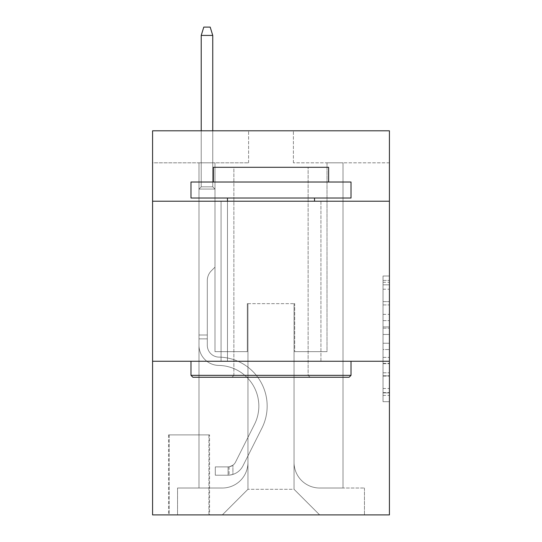 <?xml version="1.0" encoding="UTF-8"?>
<svg xmlns="http://www.w3.org/2000/svg" width="542" height="542" viewBox="0 0 542 542"><rect width="100%" height="100%" fill="white"/><g stroke="black" fill="none" stroke-linecap="round" stroke-linejoin="round"><path stroke-width="0.41" stroke-dasharray="2.71 2.03" d="M383.025 314.353L383.025 334.461L389.427 334.461L389.427 395.409L389.427 282.307L389.427 334.461L383.025 334.461L383.025 280.417L383.025 401.69L383.025 276.02L383.025 392.896L389.427 392.896L383.025 392.896L389.427 392.896L383.025 392.896L383.025 372.788L383.025 401.69L389.427 401.69L389.427 276.02L389.427 392.584L389.427 343.255L383.025 343.255L389.427 343.255L389.427 372.788L389.427 284.821L383.025 284.821L389.427 284.821L389.427 401.69L389.427 282.307L389.427 401.69L383.025 401.69L383.025 276.02L389.427 276.02L389.427 282.307L389.427 276.02L389.427 282.307L389.427 276.02L389.427 280.417L389.427 276.02L383.025 276.02L383.025 284.821L389.427 284.821L383.025 284.821L383.025 314.353L389.427 314.353M320.932 201.224L320.932 361.263L221.068 361.263L320.932 361.263L221.068 361.263L320.932 361.263L320.932 201.224L221.068 201.224L221.068 361.263L221.068 201.224L320.932 201.224M209.544 434.88L168.576 434.88L209.544 434.88L209.544 514.9L168.576 514.9L209.544 514.9M168.576 434.88L168.576 514.9M389.427 326.921L389.427 320.634L389.427 326.921L383.025 326.921L383.025 301.63L383.025 376.087L383.025 357.395L389.427 357.395L383.025 357.395L383.025 401.69L389.427 401.69L383.025 401.69L389.427 401.69L383.025 401.69L383.025 276.02L389.427 276.02L383.025 276.02L389.427 276.02L383.025 276.02L383.025 326.921L389.427 326.921M389.427 361.263L389.427 514.9L152.573 514.9L152.573 361.263L389.427 361.263L389.427 130.805L293.405 130.805L389.427 130.805L389.427 162.81L389.427 130.805L152.573 130.805L248.595 130.805L152.573 130.805L152.573 162.81L248.595 162.81L152.573 162.81L152.573 130.805L152.573 201.224L389.427 201.224L152.573 201.224L152.573 361.263L389.427 361.263L152.573 361.263M198.982 162.81L198.982 488.01L222.349 488.01A25.609 25.609 0 0 0 247.951 462.407L247.951 303.649L247.951 489.291L247.951 303.649L247.951 489.291L247.951 303.649L294.049 303.649L294.049 462.407A25.609 25.609 0 0 0 319.651 488.01L343.018 488.01L343.018 162.81L343.018 488.01L343.018 162.81L343.018 488.01L343.018 162.81L343.018 488.01L343.018 162.81L343.018 488.01L343.018 162.81L343.018 488.01L343.018 162.81L343.018 488.01L343.018 162.81L343.018 488.01L343.018 162.81L343.018 488.01L343.018 162.81L343.018 488.01L343.018 162.81L343.018 488.01L343.018 162.81L343.018 488.01L364.461 488.01L319.651 488.01L343.018 488.01L319.651 488.01L343.018 488.01L319.651 488.01L343.018 488.01L319.651 488.01L343.018 488.01L319.651 488.01L343.018 488.01L319.651 488.01L343.018 488.01L319.651 488.01L343.018 488.01L319.651 488.01L343.018 488.01L319.651 488.01L343.018 488.01L319.651 488.01L343.018 488.01L343.018 162.81L327.016 162.81L343.018 162.81L327.016 162.81L343.018 162.81L327.016 162.81L343.018 162.81L327.016 162.81L343.018 162.81L327.016 162.81L343.018 162.81L327.016 162.81L343.018 162.81L327.016 162.81L343.018 162.81L327.016 162.81L343.018 162.81L327.016 162.81L343.018 162.81L327.016 162.81L343.018 162.81L327.016 162.81L343.018 162.81L327.016 162.81L343.018 162.81L343.018 488.01L319.651 488.01A25.609 25.609 0 0 1 294.049 462.407A25.609 25.609 0 0 0 319.651 488.01A25.609 25.609 0 0 1 294.049 462.407A25.609 25.609 0 0 0 319.651 488.01A25.609 25.609 0 0 1 294.049 462.407A25.609 25.609 0 0 0 319.651 488.01A25.609 25.609 0 0 1 294.049 462.407A25.609 25.609 0 0 0 319.651 488.01A25.609 25.609 0 0 1 294.049 462.407A25.609 25.609 0 0 0 319.651 488.01A25.609 25.609 0 0 1 294.049 462.407A25.609 25.609 0 0 0 319.651 488.01A25.609 25.609 0 0 1 294.049 462.407A25.609 25.609 0 0 0 319.651 488.01A25.609 25.609 0 0 1 294.049 462.407A25.609 25.609 0 0 0 319.651 488.01A25.609 25.609 0 0 1 294.049 462.407A25.609 25.609 0 0 0 319.651 488.01A25.609 25.609 0 0 1 294.049 462.407A25.609 25.609 0 0 0 319.651 488.01A25.609 25.609 0 0 1 294.049 462.407L294.049 303.649L294.049 489.291L247.951 489.291L294.049 489.291L319.651 514.9L364.461 514.9L222.349 514.9L319.651 514.9L294.049 489.291L319.651 514.9L294.049 489.291L294.049 303.649L294.049 489.291L294.049 303.649L247.315 303.649L247.315 351.663L214.984 351.663L214.984 162.81L198.982 162.81L198.982 488.01L222.349 488.01A25.609 25.609 0 0 0 247.951 462.407L247.951 303.649L247.315 303.649L247.315 351.663L214.984 351.663L214.984 162.81L198.982 162.81L198.982 488.01L222.349 488.01L177.539 488.01L222.349 488.01L198.982 488.01L198.982 162.81L198.982 488.01L198.982 162.81L198.982 488.01L198.982 162.81L198.982 488.01L198.982 162.81L198.982 488.01L198.982 162.81L198.982 488.01L198.982 162.81L198.982 488.01L198.982 162.81L198.982 488.01L198.982 162.81L198.982 488.01L198.982 162.81L198.982 488.01L198.982 162.81L214.984 162.81L198.982 162.81L214.984 162.81L198.982 162.81L214.984 162.81L198.982 162.81L214.984 162.81L198.982 162.81L214.984 162.81L198.982 162.81L214.984 162.81L198.982 162.81L214.984 162.81L198.982 162.81L214.984 162.81L198.982 162.81L214.984 162.81L198.982 162.81L214.984 162.81L198.982 162.81L214.984 162.81L198.982 162.81L198.982 488.01L198.982 162.81M247.951 462.407L247.951 303.649L247.315 303.649L247.315 351.663L214.984 351.663L214.984 162.81L214.984 351.663L214.984 162.81L214.984 351.663L214.984 162.81L214.984 351.663L214.984 162.81L214.984 351.663L214.984 162.81L214.984 351.663L214.984 162.81L214.984 351.663L214.984 162.81L214.984 351.663L214.984 162.81L214.984 351.663L214.984 162.81L214.984 351.663L214.984 162.81L214.984 351.663L214.984 162.81L214.984 351.663L247.315 351.663L214.984 351.663L247.315 351.663L214.984 351.663L247.315 351.663L214.984 351.663L247.315 351.663L214.984 351.663L247.315 351.663L214.984 351.663L247.315 351.663L214.984 351.663L247.315 351.663L214.984 351.663L247.315 351.663L214.984 351.663L247.315 351.663L214.984 351.663L247.315 351.663L214.984 351.663L247.315 351.663L247.315 303.649L247.315 351.663L247.315 303.649L247.315 351.663L247.315 303.649L247.315 351.663L247.315 303.649L247.315 351.663L247.315 303.649L247.315 351.663L247.315 303.649L247.315 351.663L247.315 303.649L247.315 351.663L247.315 303.649L247.315 351.663L247.315 303.649L247.315 351.663L247.315 303.649L247.315 351.663L247.315 303.649L247.951 303.649L247.315 303.649L247.951 303.649L247.315 303.649L247.951 303.649L247.315 303.649L247.951 303.649L247.315 303.649L247.951 303.649L247.315 303.649L247.951 303.649L247.315 303.649L247.951 303.649L247.315 303.649L247.951 303.649L247.315 303.649L247.951 303.649L247.315 303.649L247.951 303.649L247.315 303.649L247.951 303.649L247.951 462.407A25.609 25.609 0 0 1 222.349 488.01A25.609 25.609 0 0 0 247.951 462.407A25.609 25.609 0 0 1 222.349 488.01A25.609 25.609 0 0 0 247.951 462.407A25.609 25.609 0 0 1 222.349 488.01A25.609 25.609 0 0 0 247.951 462.407A25.609 25.609 0 0 1 222.349 488.01A25.609 25.609 0 0 0 247.951 462.407A25.609 25.609 0 0 1 222.349 488.01A25.609 25.609 0 0 0 247.951 462.407A25.609 25.609 0 0 1 222.349 488.01A25.609 25.609 0 0 0 247.951 462.407A25.609 25.609 0 0 1 222.349 488.01A25.609 25.609 0 0 0 247.951 462.407A25.609 25.609 0 0 1 222.349 488.01A25.609 25.609 0 0 0 247.951 462.407A25.609 25.609 0 0 1 222.349 488.01A25.609 25.609 0 0 0 247.951 462.407A25.609 25.609 0 0 1 222.349 488.01A25.609 25.609 0 0 0 247.951 462.407M389.427 162.81L293.405 162.81L389.427 162.81M169.212 514.9L208.907 514.9L169.212 514.9L169.212 434.88L208.907 434.88L208.907 514.9L208.907 434.88L169.212 434.88L169.212 514.9M177.539 514.9L222.349 514.9L247.951 489.291L222.349 514.9L247.951 489.291L222.349 514.9L177.539 514.9L177.539 488.01L177.539 514.9M294.685 303.649L294.049 303.649L294.685 303.649L294.049 303.649L294.685 303.649L294.049 303.649L294.685 303.649L294.049 303.649L294.685 303.649L294.049 303.649L294.685 303.649L294.049 303.649L294.685 303.649L294.049 303.649L294.685 303.649L294.049 303.649L294.685 303.649L294.049 303.649L294.685 303.649L294.049 303.649L294.685 303.649L294.049 303.649L294.685 303.649L294.049 303.649L294.685 303.649L294.685 351.663L294.685 303.649M293.405 162.81L293.405 130.805L293.405 162.81M248.595 162.81L248.595 130.805L248.595 162.81M364.461 488.01L364.461 514.9L364.461 488.01M327.016 162.81L327.016 351.663L294.685 351.663L327.016 351.663L294.685 351.663L327.016 351.663L294.685 351.663L327.016 351.663L294.685 351.663L327.016 351.663L294.685 351.663L327.016 351.663L294.685 351.663L327.016 351.663L294.685 351.663L327.016 351.663L294.685 351.663L327.016 351.663L294.685 351.663L327.016 351.663L294.685 351.663L327.016 351.663L294.685 351.663L327.016 351.663L294.685 351.663L327.016 351.663L327.016 162.81M389.427 201.224L152.573 201.224M383.025 334.461L389.427 334.461L383.025 334.461M383.025 280.417L383.025 276.02L383.025 280.417L389.427 280.417L383.025 280.417M383.025 375.775L383.025 349.536L383.025 375.775L389.427 375.775L383.025 375.775M383.025 349.536L383.025 343.255L389.427 343.255L383.025 343.255L383.025 349.536L389.427 349.536L383.025 349.536M383.025 301.63L383.025 284.821L383.025 301.63L389.427 301.63L383.025 301.63M383.025 276.02L389.427 276.02L383.025 276.02L383.025 282.307L383.025 276.02L389.427 276.02M383.025 401.69L389.427 401.69L383.025 401.69L383.025 395.409L383.025 401.69M198.982 338.858L198.982 189.063L214.984 189.063L198.982 189.063L201.224 186.821L212.749 186.821L201.224 186.821L198.982 189.063L214.984 189.063L214.984 267.159L211.38 270.77A13.909 13.909 -10 0 0 207.301 280.6A13.909 13.909 170 0 1 211.38 270.77L214.984 267.159L214.984 189.063L198.982 189.063L201.224 186.821L212.749 186.821L214.984 189.063L198.982 189.063L214.984 189.063L212.749 186.821L201.224 186.821L198.982 189.063L201.224 186.821L212.749 186.821L214.984 189.063L198.982 189.063L214.984 189.063L214.984 267.159L211.38 270.77A13.909 13.909 0 0 0 207.301 280.6A13.909 13.909 0 0 1 211.38 270.77L214.984 267.159L214.984 189.063L198.982 189.063L201.224 186.821L198.982 189.063L214.984 189.063L198.982 189.063L201.224 186.821L212.749 186.821L201.224 186.821L198.982 189.063L214.984 189.063L212.749 186.821L214.984 189.063L198.982 189.063L201.224 186.821L212.749 186.821L201.224 186.821L198.982 189.063L214.984 189.063L214.984 267.159L211.38 270.77A13.909 13.909 0 0 0 207.301 280.6A13.909 13.909 0 0 1 211.38 270.77L214.984 267.159L214.984 189.063L198.982 189.063L201.224 186.821L212.749 186.821L214.984 189.063L198.982 189.063L214.984 189.063L212.749 186.821L201.224 186.821L198.982 189.063L201.224 186.821L212.749 186.821L214.984 189.063L198.982 189.063L214.984 189.063L214.984 267.159L211.38 270.77A13.909 13.909 0 0 0 207.301 280.6A13.909 13.909 0 0 1 211.38 270.77L214.984 267.159L214.984 189.063L198.982 189.063L201.224 186.821L198.982 189.063L214.984 189.063L198.982 189.063L201.224 186.821L212.749 186.821L201.224 186.821L198.982 189.063L214.984 189.063L212.749 186.821L214.984 189.063L198.982 189.063L201.224 186.821L212.749 186.821L201.224 186.821L198.982 189.063L214.984 189.063L214.984 267.159L211.38 270.77A13.909 13.909 0 0 0 207.301 280.6A13.909 13.909 0 0 1 211.38 270.77L214.984 267.159L214.984 189.063L198.982 189.063L201.224 186.821L212.749 186.821L214.984 189.063L198.982 189.063L198.982 345.274A20.162 20.162 -10 0 0 218.826 365.437A20.162 20.162 170 0 1 198.982 345.274L198.982 189.063L198.982 345.274A20.162 20.162 0 0 0 218.826 365.437A20.162 20.162 170 0 1 198.982 345.274L198.982 189.063L198.982 345.274A20.162 20.162 0 0 0 218.826 365.437A20.162 20.162 170 0 1 198.982 345.274L198.982 189.063L198.982 345.274A20.162 20.162 0 0 0 218.826 365.437A40.65 40.65 170 0 1 254.51 424.339A40.65 40.65 -10 0 0 218.826 365.437A20.162 20.162 0 0 1 198.982 345.274L198.982 189.063L198.982 345.274A20.162 20.162 0 0 0 218.826 365.437A20.162 20.162 0 0 1 198.982 345.274L198.982 189.063L214.984 189.063L212.749 186.821L201.224 186.821L198.982 189.063L214.984 189.063L214.984 267.159L211.38 270.77A13.909 13.909 0 0 0 207.301 280.6A13.909 13.909 0 0 1 211.38 270.77L214.984 267.159L214.984 189.063L198.982 189.063L198.982 345.274A20.162 20.162 0 0 0 218.826 365.437A20.162 20.162 0 0 1 198.982 345.274L198.982 189.063L214.984 189.063L212.749 186.821L214.984 189.063L214.984 267.159L211.38 270.77A13.909 13.909 0 0 0 207.301 280.6A13.909 13.909 0 0 1 211.38 270.77L214.984 267.159L214.984 189.063L198.982 189.063L198.982 345.274A20.162 20.162 0 0 0 218.826 365.437A40.65 40.65 0 0 1 254.51 424.339A40.65 40.65 -10 0 0 218.826 365.437A20.162 20.162 0 0 1 198.982 345.274L198.982 189.063L214.984 189.063L212.749 186.821L201.224 186.821L212.749 186.821L214.984 189.063L198.982 189.063L214.984 189.063L214.984 267.159L211.38 270.77A13.909 13.909 0 0 0 207.301 280.6A13.909 13.909 0 0 1 211.38 270.77L214.984 267.159L214.984 189.063L198.982 189.063L198.982 345.274A20.162 20.162 0 0 0 218.826 365.437A20.162 20.162 0 0 1 198.982 345.274L198.982 189.063L214.984 189.063L212.749 186.821L201.224 186.821L198.982 189.063L214.984 189.063L214.984 267.159L211.38 270.77A13.909 13.909 0 0 0 207.301 280.6A13.909 13.909 0 0 1 211.38 270.77L214.984 267.159L214.984 189.063L198.982 189.063L198.982 345.274A20.162 20.162 0 0 0 218.826 365.437A20.162 20.162 0 0 1 198.982 345.274L198.982 189.063L214.984 189.063L212.749 186.821L214.984 189.063L214.984 267.159L211.38 270.77A13.909 13.909 0 0 0 207.301 280.6A13.909 13.909 0 0 1 211.38 270.77L214.984 267.159L214.984 189.063L198.982 189.063L198.982 345.274A20.162 20.162 0 0 0 218.826 365.437A40.65 40.65 0 0 1 254.51 424.339A40.65 40.65 -10 0 0 218.826 365.437A20.162 20.162 0 0 1 198.982 345.274L198.982 189.063L214.984 189.063L212.749 186.821L201.224 186.821L212.749 186.821L214.984 189.063L198.982 189.063L214.984 189.063L214.984 267.159L211.38 270.77A13.909 13.909 0 0 0 207.301 280.6A13.909 13.909 0 0 1 211.38 270.77L214.984 267.159L214.984 189.063L198.982 189.063L198.982 345.274A20.162 20.162 0 0 0 218.826 365.437A20.162 20.162 0 0 1 198.982 345.274L198.982 189.063L214.984 189.063L212.749 186.821L201.224 186.821L198.982 189.063L214.984 189.063L214.984 267.159L211.38 270.77A13.909 13.909 0 0 0 207.301 280.6A13.909 13.909 0 0 1 211.38 270.77L214.984 267.159L214.984 189.063L198.982 189.063L198.982 345.274L198.982 338.858L207.301 338.858L207.301 335.017L198.982 335.017L207.301 335.017L207.301 345.274L207.301 280.6L207.301 345.274A11.843 11.843 -10 0 0 218.961 357.117A11.843 11.843 170 0 1 207.301 345.274L207.301 280.6L207.301 345.274L207.301 335.017L198.982 335.017L207.301 335.017L207.301 345.274A11.843 11.843 0 0 0 218.961 357.117A11.843 11.843 170 0 1 207.301 345.274L207.301 280.6L207.301 345.274A11.843 11.843 0 0 0 218.961 357.117A11.843 11.843 170 0 1 207.301 345.274L207.301 280.6L207.301 345.274L207.301 335.017L198.982 335.017L207.301 335.017L207.301 345.274A11.843 11.843 0 0 0 218.961 357.117A48.97 48.97 170 0 1 261.942 428.078A48.97 48.97 -10 0 0 218.961 357.117A11.843 11.843 0 0 1 207.301 345.274L207.301 280.6L207.301 345.274A11.843 11.843 0 0 0 218.961 357.117A11.843 11.843 0 0 1 207.301 345.274L207.301 280.6L207.301 345.274L207.301 335.017L198.982 335.017L207.301 335.017L207.301 345.274A11.843 11.843 0 0 0 218.961 357.117A11.843 11.843 0 0 1 207.301 345.274L207.301 280.6L207.301 345.274A11.843 11.843 0 0 0 218.961 357.117A48.97 48.97 0 0 1 261.942 428.078A48.97 48.97 -10 0 0 218.961 357.117A11.843 11.843 0 0 1 207.301 345.274L207.301 280.6L207.301 345.274L207.301 335.017L198.982 335.017L207.301 335.017L207.301 345.274A11.843 11.843 0 0 0 218.961 357.117A11.843 11.843 0 0 1 207.301 345.274L207.301 280.6L207.301 345.274A11.843 11.843 0 0 0 218.961 357.117A11.843 11.843 0 0 1 207.301 345.274L207.301 280.6L207.301 345.274L207.301 335.017L198.982 335.017L207.301 335.017L207.301 345.274A11.843 11.843 0 0 0 218.961 357.117A48.97 48.97 0 0 1 261.942 428.078A48.97 48.97 -10 0 0 218.961 357.117A11.843 11.843 0 0 1 207.301 345.274L207.301 280.6L207.301 345.274A11.843 11.843 0 0 0 218.961 357.117A11.843 11.843 0 0 1 207.301 345.274L207.301 280.6L207.301 345.274L207.301 338.858L198.982 338.858M228.107 475.205A16.965 16.965 -10 0 0 242.945 465.863L261.942 428.078A48.97 48.97 0 0 0 218.961 357.117A11.843 11.843 0 0 1 207.301 345.274A11.843 11.843 0 0 0 218.961 357.117A48.97 48.97 0 0 1 261.942 428.078A48.97 48.97 0 0 0 218.961 357.117A11.843 11.843 0 0 1 207.301 345.274A11.843 11.843 0 0 0 218.961 357.117A11.843 11.843 0 0 1 207.301 345.274A11.843 11.843 0 0 0 218.961 357.117A48.97 48.97 0 0 1 261.942 428.078A48.97 48.97 0 0 0 218.961 357.117A11.843 11.843 0 0 1 207.301 345.274A11.843 11.843 0 0 0 218.961 357.117A48.97 48.97 0 0 1 261.942 428.078L242.945 465.863L261.942 428.078A48.97 48.97 0 0 0 218.961 357.117A11.843 11.843 0 0 1 207.301 345.274A11.843 11.843 0 0 0 218.961 357.117A11.843 11.843 0 0 1 207.301 345.274A11.843 11.843 0 0 0 218.961 357.117A48.97 48.97 0 0 1 261.942 428.078A48.97 48.97 0 0 0 218.961 357.117A11.843 11.843 0 0 1 207.301 345.274A11.843 11.843 0 0 0 218.961 357.117A48.97 48.97 0 0 1 261.942 428.078A48.97 48.97 0 0 0 218.961 357.117A11.843 11.843 0 0 1 207.301 345.274A11.843 11.843 0 0 0 218.961 357.117A11.843 11.843 0 0 1 207.301 345.274A11.843 11.843 0 0 0 218.961 357.117A48.97 48.97 0 0 1 261.942 428.078L242.945 465.863A16.965 16.965 170 0 1 232.911 474.419A16.965 16.965 -10 0 0 242.945 465.863L261.942 428.078A48.97 48.97 0 0 0 218.961 357.117A11.843 11.843 0 0 1 207.301 345.274A11.843 11.843 0 0 0 218.961 357.117A48.97 48.97 0 0 1 261.942 428.078A48.97 48.97 0 0 0 218.961 357.117A11.843 11.843 0 0 1 207.301 345.274A11.843 11.843 0 0 0 218.961 357.117A11.843 11.843 0 0 1 207.301 345.274A11.843 11.843 0 0 0 218.961 357.117A48.97 48.97 0 0 1 261.942 428.078A48.97 48.97 0 0 0 218.961 357.117A11.843 11.843 0 0 1 207.301 345.274A11.843 11.843 0 0 0 218.961 357.117A48.97 48.97 0 0 1 261.942 428.078L242.945 465.863L261.942 428.078A48.97 48.97 0 0 0 218.961 357.117A48.97 48.97 0 0 1 261.942 428.078A48.97 48.97 0 0 0 218.961 357.117A48.97 48.97 0 0 1 261.942 428.078L242.945 465.863L261.942 428.078A48.97 48.97 0 0 0 218.961 357.117A48.97 48.97 0 0 1 261.942 428.078L242.945 465.863A16.965 16.965 0 0 1 232.911 474.419C227.979 475.469 227.979 475.469 232.911 474.419C227.979 475.469 227.979 475.469 232.911 474.419A16.965 16.965 0 0 0 242.945 465.863L261.942 428.078A48.97 48.97 0 0 0 218.961 357.117A48.97 48.97 0 0 1 261.942 428.078A48.97 48.97 0 0 0 218.961 357.117A48.97 48.97 0 0 1 261.942 428.078L242.945 465.863L261.942 428.078A48.97 48.97 0 0 0 218.961 357.117A48.97 48.97 0 0 1 261.942 428.078L242.945 465.863L261.942 428.078A48.97 48.97 0 0 0 218.961 357.117A48.97 48.97 0 0 1 261.942 428.078A48.97 48.97 0 0 0 218.961 357.117A48.97 48.97 0 0 1 261.942 428.078L242.945 465.863A16.965 16.965 0 0 1 232.911 474.419C227.979 475.469 227.979 475.469 232.911 474.419C227.979 475.469 227.979 475.469 232.911 474.419A16.965 16.965 0 0 0 242.945 465.863L261.942 428.078A48.97 48.97 0 0 0 218.961 357.117A48.97 48.97 0 0 1 261.942 428.078L242.945 465.863L261.942 428.078A48.97 48.97 0 0 0 218.961 357.117A48.97 48.97 0 0 1 261.942 428.078A48.97 48.97 0 0 0 218.961 357.117A48.97 48.97 0 0 1 261.942 428.078L242.945 465.863L261.942 428.078A48.97 48.97 0 0 0 218.961 357.117A48.97 48.97 0 0 1 261.942 428.078L242.945 465.863A16.965 16.965 0 0 1 232.911 474.419C227.979 475.469 227.979 475.469 232.911 474.419C227.979 475.469 227.979 475.469 232.911 474.419A16.965 16.965 0 0 0 242.945 465.863L261.942 428.078L242.945 465.863A16.965 16.965 0 0 1 232.911 474.419C227.979 475.469 227.979 475.469 232.911 474.419C227.979 475.469 227.979 475.469 232.911 474.419A16.965 16.965 0 0 0 242.945 465.863L261.942 428.078L242.945 465.863A16.965 16.965 0 0 1 232.911 474.419C227.979 475.469 227.979 475.469 232.911 474.419C227.979 475.469 227.979 475.469 232.911 474.419A16.965 16.965 0 0 0 242.945 465.863L261.942 428.078L242.945 465.863A16.965 16.965 0 0 1 232.911 474.419C227.979 475.469 227.979 475.469 232.911 474.419C227.979 475.469 227.979 475.469 232.911 474.419A16.965 16.965 0 0 0 242.945 465.863L261.942 428.078L242.945 465.863A16.965 16.965 0 0 1 232.911 474.419C227.979 475.469 227.979 475.469 232.911 474.419C227.979 475.469 227.979 475.469 232.911 474.419A16.965 16.965 0 0 0 242.945 465.863L261.942 428.078L242.945 465.863A16.965 16.965 0 0 1 232.911 474.419C227.979 475.469 227.979 475.469 232.911 474.419C227.979 475.469 227.979 475.469 232.911 474.419A16.965 16.965 0 0 0 242.945 465.863L261.942 428.078L242.945 465.863A16.965 16.965 0 0 1 232.911 474.419C227.979 475.469 227.979 475.469 232.911 474.419C227.979 475.469 227.979 475.469 232.911 474.419A16.965 16.965 0 0 0 242.945 465.863L261.942 428.078L242.945 465.863A16.965 16.965 0 0 1 232.911 474.419C227.979 475.469 227.979 475.469 232.911 474.419C227.979 475.469 227.979 475.469 232.911 474.419A16.965 16.965 0 0 0 242.945 465.863L261.942 428.078L242.945 465.863A16.965 16.965 0 0 1 232.911 474.419C227.979 475.469 227.979 475.469 232.911 474.419C227.979 475.469 227.979 475.469 232.911 474.419A16.965 16.965 0 0 0 242.945 465.863A16.965 16.965 -10 0 1 228.107 475.205L228.107 466.886A8.645 8.645 -10 0 0 235.513 462.13L254.51 424.339A40.65 40.65 0 0 0 218.826 365.437A20.162 20.162 0 0 1 198.982 345.274A20.162 20.162 0 0 0 218.826 365.437A40.65 40.65 0 0 1 254.51 424.339A40.65 40.65 0 0 0 218.826 365.437A20.162 20.162 0 0 1 198.982 345.274A20.162 20.162 0 0 0 218.826 365.437A20.162 20.162 0 0 1 198.982 345.274A20.162 20.162 0 0 0 218.826 365.437A40.65 40.65 0 0 1 254.51 424.339A40.65 40.65 0 0 0 218.826 365.437A20.162 20.162 0 0 1 198.982 345.274A20.162 20.162 0 0 0 218.826 365.437A40.65 40.65 0 0 1 254.51 424.339L235.513 462.13L254.51 424.339A40.65 40.65 0 0 0 218.826 365.437A20.162 20.162 0 0 1 198.982 345.274A20.162 20.162 0 0 0 218.826 365.437A20.162 20.162 0 0 1 198.982 345.274A20.162 20.162 0 0 0 218.826 365.437A40.65 40.65 0 0 1 254.51 424.339A40.65 40.65 0 0 0 218.826 365.437A20.162 20.162 0 0 1 198.982 345.274A20.162 20.162 0 0 0 218.826 365.437A40.65 40.65 0 0 1 254.51 424.339A40.65 40.65 0 0 0 218.826 365.437A20.162 20.162 0 0 1 198.982 345.274A20.162 20.162 0 0 0 218.826 365.437A20.162 20.162 0 0 1 198.982 345.274A20.162 20.162 0 0 0 218.826 365.437A40.65 40.65 0 0 1 254.51 424.339L235.513 462.13A8.645 8.645 170 0 1 232.911 465.205C228.06 467.434 228.06 467.434 232.911 465.205C228.06 467.434 228.06 467.434 232.911 465.205A8.645 8.645 -10 0 0 235.513 462.13L254.51 424.339A40.65 40.65 0 0 0 218.826 365.437A20.162 20.162 0 0 1 198.982 345.274A20.162 20.162 0 0 0 218.826 365.437A40.65 40.65 0 0 1 254.51 424.339A40.65 40.65 0 0 0 218.826 365.437A20.162 20.162 0 0 1 198.982 345.274A20.162 20.162 0 0 0 218.826 365.437A20.162 20.162 0 0 1 198.982 345.274A20.162 20.162 0 0 0 218.826 365.437A40.65 40.65 0 0 1 254.51 424.339A40.65 40.65 0 0 0 218.826 365.437A20.162 20.162 0 0 1 198.982 345.274A20.162 20.162 0 0 0 218.826 365.437A40.65 40.65 0 0 1 254.51 424.339L235.513 462.13L254.51 424.339A40.65 40.65 0 0 0 218.826 365.437A40.65 40.65 0 0 1 254.51 424.339A40.65 40.65 0 0 0 218.826 365.437A40.65 40.65 0 0 1 254.51 424.339L235.513 462.13L254.51 424.339A40.65 40.65 0 0 0 218.826 365.437A40.65 40.65 0 0 1 254.51 424.339L235.513 462.13A8.645 8.645 0 0 1 232.911 465.205C228.06 467.434 228.06 467.434 232.911 465.205C228.06 467.434 228.06 467.434 232.911 465.205A8.645 8.645 0 0 0 235.513 462.13L254.51 424.339A40.65 40.65 0 0 0 218.826 365.437A40.65 40.65 0 0 1 254.51 424.339A40.65 40.65 0 0 0 218.826 365.437A40.65 40.65 0 0 1 254.51 424.339L235.513 462.13L254.51 424.339A40.65 40.65 0 0 0 218.826 365.437A40.65 40.65 0 0 1 254.51 424.339L235.513 462.13L254.51 424.339A40.65 40.65 0 0 0 218.826 365.437A40.65 40.65 0 0 1 254.51 424.339A40.65 40.65 0 0 0 218.826 365.437A40.65 40.65 0 0 1 254.51 424.339L235.513 462.13A8.645 8.645 0 0 1 232.911 465.205C228.06 467.434 228.06 467.434 232.911 465.205C228.06 467.434 228.06 467.434 232.911 465.205A8.645 8.645 0 0 0 235.513 462.13L254.51 424.339A40.65 40.65 0 0 0 218.826 365.437A40.65 40.65 0 0 1 254.51 424.339L235.513 462.13L254.51 424.339A40.65 40.65 0 0 0 218.826 365.437A40.65 40.65 0 0 1 254.51 424.339A40.65 40.65 0 0 0 218.826 365.437A40.65 40.65 0 0 1 254.51 424.339L235.513 462.13L254.51 424.339A40.65 40.65 0 0 0 218.826 365.437A40.65 40.65 0 0 1 254.51 424.339L235.513 462.13A8.645 8.645 0 0 1 232.911 465.205C228.06 467.434 228.06 467.434 232.911 465.205C228.06 467.434 228.06 467.434 232.911 465.205A8.645 8.645 0 0 0 235.513 462.13L254.51 424.339L235.513 462.13A8.645 8.645 0 0 1 232.911 465.205C228.06 467.434 228.06 467.434 232.911 465.205C228.06 467.434 228.06 467.434 232.911 465.205A8.645 8.645 0 0 0 235.513 462.13L254.51 424.339L235.513 462.13A8.645 8.645 0 0 1 232.911 465.205C228.06 467.434 228.06 467.434 232.911 465.205C228.06 467.434 228.06 467.434 232.911 465.205A8.645 8.645 0 0 0 235.513 462.13L254.51 424.339L235.513 462.13A8.645 8.645 0 0 1 232.911 465.205C228.06 467.434 228.06 467.434 232.911 465.205C228.06 467.434 228.06 467.434 232.911 465.205A8.645 8.645 0 0 0 235.513 462.13L254.51 424.339L235.513 462.13A8.645 8.645 0 0 1 232.911 465.205C228.06 467.434 228.06 467.434 232.911 465.205C228.06 467.434 228.06 467.434 232.911 465.205A8.645 8.645 0 0 0 235.513 462.13L254.51 424.339L235.513 462.13A8.645 8.645 0 0 1 232.911 465.205C228.06 467.434 228.06 467.434 232.911 465.205C228.06 467.434 228.06 467.434 232.911 465.205A8.645 8.645 0 0 0 235.513 462.13L254.51 424.339L235.513 462.13A8.645 8.645 0 0 1 232.911 465.205C228.06 467.434 228.06 467.434 232.911 465.205C228.06 467.434 228.06 467.434 232.911 465.205A8.645 8.645 0 0 0 235.513 462.13L254.51 424.339L235.513 462.13A8.645 8.645 0 0 1 232.911 465.205C228.06 467.434 228.06 467.434 232.911 465.205C228.06 467.434 228.06 467.434 232.911 465.205A8.645 8.645 0 0 0 235.513 462.13L254.51 424.339L235.513 462.13A8.645 8.645 0 0 1 232.911 465.205C228.06 467.434 228.06 467.434 232.911 465.205C228.06 467.434 228.06 467.434 232.911 465.205A8.645 8.645 0 0 0 235.513 462.13A8.645 8.645 -10 0 1 228.107 466.886L228.107 475.205L215.31 475.212L228.107 475.205A16.965 16.965 0 0 0 242.945 465.863A16.965 16.965 0 0 1 228.107 475.205L228.107 466.886L215.31 466.886L228.107 466.886A8.645 8.645 0 0 0 235.513 462.13A8.645 8.645 0 0 1 228.107 466.886L228.107 475.205L215.31 475.212L215.31 466.886L215.31 475.212L228.107 475.205A16.965 16.965 0 0 0 242.945 465.863A16.965 16.965 0 0 1 228.107 475.205L228.107 466.886L215.31 466.886L228.107 466.886A8.645 8.645 0 0 0 235.513 462.13A8.645 8.645 0 0 1 228.107 466.886L228.107 475.205L215.31 475.212L215.31 466.886L215.31 475.212L228.107 475.205A16.965 16.965 0 0 0 242.945 465.863A16.965 16.965 0 0 1 228.107 475.205L228.107 466.886L215.31 466.886L228.107 466.886A8.645 8.645 0 0 0 235.513 462.13A8.645 8.645 0 0 1 228.107 466.886L228.107 475.205L215.31 475.212L215.31 466.886L215.31 475.212L228.107 475.205A16.965 16.965 0 0 0 242.945 465.863A16.965 16.965 0 0 1 228.107 475.205L228.107 466.886L215.31 466.886L228.107 466.886A8.645 8.645 0 0 0 235.513 462.13A8.645 8.645 0 0 1 228.107 466.886L228.107 475.205L215.31 475.212L215.31 466.886L215.31 475.212L228.107 475.205A16.965 16.965 0 0 0 242.945 465.863A16.965 16.965 0 0 1 228.107 475.205L228.107 466.886L215.31 466.886L228.107 466.886A8.645 8.645 0 0 0 235.513 462.13A8.645 8.645 0 0 1 228.107 466.886L228.107 475.205L215.31 475.212L215.31 466.886L215.31 475.212L228.107 475.205A16.965 16.965 0 0 0 242.945 465.863A16.965 16.965 0 0 1 228.107 475.205L228.107 466.886L215.31 466.886L228.107 466.886A8.645 8.645 0 0 0 235.513 462.13A8.645 8.645 0 0 1 228.107 466.886L228.107 475.205L215.31 475.212L215.31 466.886L215.31 475.212L228.107 475.205A16.965 16.965 0 0 0 242.945 465.863A16.965 16.965 0 0 1 228.107 475.205L228.107 466.886L215.31 466.886L228.107 466.886A8.645 8.645 0 0 0 235.513 462.13A8.645 8.645 0 0 1 228.107 466.886L228.107 475.205L215.31 475.212L215.31 466.886L215.31 475.212L228.107 475.205A16.965 16.965 0 0 0 242.945 465.863A16.965 16.965 0 0 1 228.107 475.205L228.107 466.886L215.31 466.886L228.107 466.886A8.645 8.645 0 0 0 235.513 462.13A8.645 8.645 0 0 1 228.107 466.886L228.107 475.205L215.31 475.212L215.31 466.886L215.31 475.212L228.107 475.205A16.965 16.965 0 0 0 242.945 465.863A16.965 16.965 0 0 1 228.107 475.205L228.107 466.886L215.31 466.886L228.107 466.886A8.645 8.645 0 0 0 235.513 462.13A8.645 8.645 0 0 1 228.107 466.886L228.107 475.205L215.31 475.212L215.31 466.886L215.31 475.212L228.107 475.205A16.965 16.965 0 0 0 242.945 465.863A16.965 16.965 0 0 1 228.107 475.205L228.107 466.886L215.31 466.886L228.107 466.886A8.645 8.645 0 0 0 235.513 462.13A8.645 8.645 0 0 1 228.107 466.886L228.107 475.205L215.31 475.212L215.31 466.886L215.31 475.212L228.107 475.205A16.965 16.965 0 0 0 242.945 465.863A16.965 16.965 0 0 1 228.107 475.205L228.107 466.886L215.31 466.886L228.107 466.886A8.645 8.645 0 0 0 235.513 462.13A8.645 8.645 0 0 1 228.107 466.886L228.107 475.205L215.31 475.212L215.31 466.886L215.31 475.212L228.107 475.205M201.224 35.42L212.749 35.42L210.188 27.1L212.749 35.42L210.188 27.1L203.785 27.1L201.224 35.42L201.224 186.821L201.224 35.42L212.749 35.42L212.749 186.821L214.984 189.063L212.749 186.821L212.749 35.42L201.224 35.42L203.785 27.1L210.188 27.1L203.785 27.1L201.224 35.42L201.224 186.821L201.224 35.42L212.749 35.42L210.188 27.1L212.749 35.42L212.749 186.821L212.749 35.42L201.224 35.42L203.785 27.1L210.188 27.1L203.785 27.1L201.224 35.42L201.224 186.821L201.224 35.42L212.749 35.42L210.188 27.1L212.749 35.42L212.749 186.821L212.749 35.42L201.224 35.42L203.785 27.1L210.188 27.1L203.785 27.1L201.224 35.42L201.224 186.821L201.224 35.42L212.749 35.42L210.188 27.1L212.749 35.42L212.749 186.821L212.749 35.42L201.224 35.42L203.785 27.1L210.188 27.1L203.785 27.1L201.224 35.42L201.224 186.821L201.224 35.42L212.749 35.42L210.188 27.1L212.749 35.42L212.749 186.821L212.749 35.42L201.224 35.42L203.785 27.1L210.188 27.1L203.785 27.1L201.224 35.42L201.224 186.821L201.224 35.42L212.749 35.42L210.188 27.1L212.749 35.42L212.749 186.821L212.749 35.42L201.224 35.42L203.785 27.1L210.188 27.1L203.785 27.1L201.224 35.42L201.224 186.821L201.224 35.42L212.749 35.42L210.188 27.1L212.749 35.42L212.749 186.821L212.749 35.42L201.224 35.42L203.785 27.1L210.188 27.1L203.785 27.1L201.224 35.42L201.224 186.821L201.224 35.42L212.749 35.42L210.188 27.1L212.749 35.42L212.749 186.821L212.749 35.42L201.224 35.42L203.785 27.1L210.188 27.1L203.785 27.1L201.224 35.42L201.224 186.821L201.224 35.42L212.749 35.42L210.188 27.1L212.749 35.42L212.749 186.821L212.749 35.42L201.224 35.42L203.785 27.1L210.188 27.1L203.785 27.1L201.224 35.42L201.224 186.821L201.224 35.42L212.749 35.42L210.188 27.1L212.749 35.42L212.749 186.821L212.749 35.42L201.224 35.42L203.785 27.1L210.188 27.1L203.785 27.1L201.224 35.42L201.224 186.821L201.224 35.42L212.749 35.42L210.188 27.1L212.749 35.42L212.749 186.821L212.749 35.42L201.224 35.42L203.785 27.1L210.188 27.1L203.785 27.1L201.224 35.42L201.224 130.805M192.898 377.266L349.102 377.266L351.02 375.349L190.98 375.349L351.02 375.349L190.98 375.349L192.898 377.266L349.102 377.266L192.898 377.266M233.873 375.349L231.949 377.266L310.051 377.266L231.949 377.266L310.051 377.266L231.949 377.266L233.873 375.349L233.873 167.295L308.127 167.295L233.873 167.295L308.127 167.295L233.873 167.295L233.873 375.349L308.127 375.349L310.051 377.266L308.127 375.349L233.873 375.349L308.127 375.349L308.127 167.295L308.127 375.349L233.873 375.349M351.02 182.017L190.98 182.017L190.98 198.02L351.02 198.02L190.98 198.02L351.02 198.02L351.02 182.017L190.98 182.017L351.02 182.017M213.385 182.017L328.615 182.017L328.615 167.295L213.385 167.295L328.615 167.295L213.385 167.295L213.385 182.017L328.615 182.017M190.98 361.263L351.02 361.263L190.98 361.263L351.02 361.263L190.98 361.263L190.98 375.349M351.02 361.263L351.02 375.349M227.471 198.02L314.529 198.02L227.471 198.02L314.529 198.02L227.471 198.02L227.471 361.263L314.529 361.263L227.471 361.263L314.529 361.263L227.471 361.263L227.471 201.224M314.529 198.02L314.529 201.224M215.31 466.886L227.789 466.886L215.31 466.886L215.31 475.212L215.31 466.886M232.911 474.419C227.979 475.469 227.979 475.469 232.911 474.419C227.979 475.469 227.979 475.469 232.911 474.419L232.911 465.205L232.911 474.419M212.749 130.805L212.749 35.42M383.025 372.788L389.427 372.788L383.025 372.788M383.025 363.364L389.427 363.364M383.025 304.922L389.427 304.922L383.025 304.922M383.025 282.307L389.427 282.307M383.025 395.409L389.427 395.409M383.025 388.499L389.427 388.499M383.025 289.218L389.427 289.218M383.025 328.174L389.427 328.174L383.025 328.174M383.025 363.675L389.427 363.675L383.025 363.675M383.025 376.087L389.427 376.087L383.025 376.087M383.025 320.634L389.427 320.634L383.025 320.634M383.025 392.584L389.427 392.584M383.025 392.896L389.427 392.896M383.025 284.821L389.427 284.821M229.07 466.791L229.07 475.165L229.07 466.791"/><path stroke-width="0.81" d="M389.427 201.224L389.427 130.805L152.573 130.805L152.573 201.224L389.427 201.224L389.427 514.9L152.573 514.9L152.573 201.224M389.427 361.263L152.573 361.263M192.898 377.266L190.98 375.349L351.02 375.349L349.102 377.266L192.898 377.266M351.02 182.017L351.02 198.02L190.98 198.02L190.98 182.017L351.02 182.017M213.385 182.017L213.385 167.295L328.615 167.295L328.615 182.017M351.02 361.263L351.02 375.349M190.98 361.263L190.98 375.349M314.529 198.02L314.529 201.224M227.471 198.02L227.471 201.224M212.749 130.805L212.749 35.42L201.224 35.42L201.224 130.805M201.224 35.42L203.785 27.1L210.188 27.1L212.749 35.42"/></g></svg>
